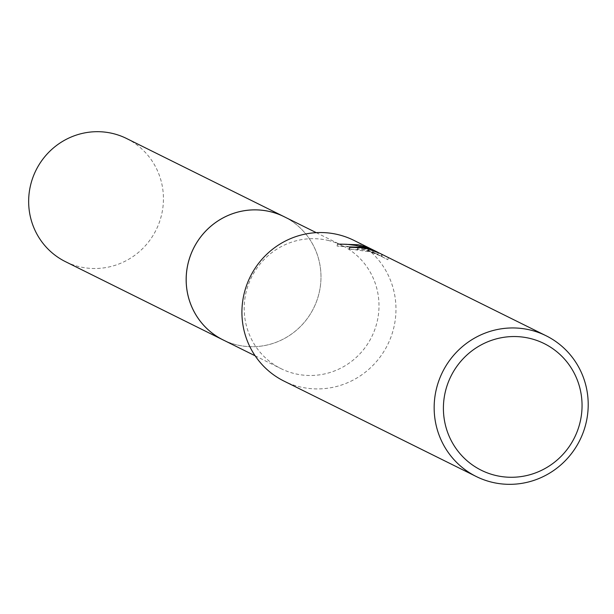 <?xml version="1.0" encoding="UTF-8"?>
<svg xmlns="http://www.w3.org/2000/svg" width="614" height="614" viewBox="0 0 614 614"><rect width="100%" height="100%" fill="white"/><g stroke="black" fill="none" stroke-linecap="round" stroke-linejoin="round"><path stroke-width="0.46" stroke-dasharray="3.07 2.3" d="M284.144 216.711A68.745 67.064 -63.6 0 1 316.686 301.052A68.745 67.064 -63.6 0 1 237.081 344.938A68.745 67.064 -63.6 0 1 223.012 339.864M285.157 217.21A68.753 67.072 -63.6 0 1 316.486 301.597A68.753 67.072 -63.6 0 1 237.081 344.945A68.753 67.072 -63.6 0 1 224.026 340.363M328.091 240.427A68.745 67.064 -63.6 0 1 342.159 245.5A68.745 67.064 -63.6 0 1 374.701 329.848A68.745 67.064 -63.6 0 1 295.104 373.734A68.745 67.064 -63.6 0 1 281.035 368.661A68.745 67.064 -63.6 0 1 248.493 284.313A68.745 67.064 -63.6 0 1 328.091 240.427M353.871 240.35A78.569 76.643 -63.6 0 1 391.064 336.748A78.569 76.643 -63.6 0 1 300.092 386.904A78.569 76.643 -63.6 0 1 284.013 381.102M377.932 252.331L378.339 252.546M379.398 253.114L384.341 255.478M381.225 256.192L387.81 259.707L372.913 252.016L377.863 254.472L362.728 247.995L337.055 246.06L344.815 246.145L355.145 247.327L362.79 249L372.706 252.254L349.067 248.862L349.481 249.315A76.604 74.731 -63.6 0 1 357.693 249.683L359.52 249.261L367.279 250.704L381.586 256.33L381.708 254.257M357.693 249.683L358.169 247.764M381.716 256.683L382.207 254.687M387.818 259.714L388.309 257.711M349.481 249.315L349.965 247.358M372.706 252.254L373.135 250.527M372.913 252.016L373.396 250.075M377.863 254.472L378.316 252.63M362.728 247.995L362.974 247.02M337.048 246.06L337.539 244.065M126.607 138.518A68.745 67.064 -63.6 0 1 161.398 215.529A68.745 67.064 -63.6 0 1 65.483 261.671M285.579 217.417A68.768 67.087 -63.6 0 1 318.942 293.722A68.768 67.087 -63.6 0 1 224.448 340.578M316.271 232.652L342.159 245.5M357.855 247.734L357.432 249.438M349.543 246.905L349.059 248.862M374.701 252.884L383.543 257.274M382.061 254.411L381.586 256.33M255.148 355.813L281.035 368.661"/><path stroke-width="0.92" d="M255.148 355.813L223.012 339.864A68.745 67.064 -63.6 0 1 190.478 255.524A68.745 67.064 -63.6 0 1 270.076 211.63A68.745 67.064 -63.6 0 1 284.144 216.711A68.768 67.087 -63.6 0 1 285.579 217.417M224.026 340.363A68.753 67.072 -63.6 0 1 190.263 256.061A68.753 67.072 -63.6 0 1 270.076 211.623A68.753 67.072 -63.6 0 1 285.157 217.21M476.249 476.518A78.569 76.643 -63.6 0 1 439.064 380.127A78.569 76.643 -63.6 0 1 530.035 329.964A78.569 76.643 -63.6 0 1 546.107 335.766A78.569 76.643 -63.6 0 1 583.3 432.164A78.569 76.643 -63.6 0 1 492.328 482.32A78.569 76.643 -63.6 0 1 476.249 476.518L284.013 381.102A78.569 76.643 -63.6 0 1 246.828 284.712A78.569 76.643 -63.6 0 1 337.8 234.556A78.569 76.643 -63.6 0 1 353.871 240.35L377.932 252.331M546.107 335.766L379.989 253.39L367.748 248.793L358.346 247.358L358.169 247.764A78.569 76.643 116.4 0 0 349.965 247.358L349.55 246.905L363.58 247.358L373.182 250.335L362.851 246.989L355.698 245.423L346.634 244.288L337.539 244.065L358.315 244.74L363.204 246.091L375.645 251.157M378.316 252.63L379.398 253.114M529.698 338.352A70.71 68.983 -63.6 0 1 579.946 422.785A70.71 68.983 -63.6 0 1 495.759 475.466A70.71 68.983 -63.6 0 1 445.511 391.034A70.71 68.983 -63.6 0 1 529.698 338.352M362.974 247.02L363.204 246.091M224.448 340.578A68.768 67.087 -63.6 0 1 222.997 339.88L65.483 261.671A68.745 67.064 -63.6 0 1 30.7 184.668A68.745 67.064 -63.6 0 1 126.607 138.518L316.271 232.652M222.997 339.88A68.768 67.087 -63.6 0 1 188.206 262.846A68.768 67.087 -63.6 0 1 284.144 216.688"/></g></svg>
